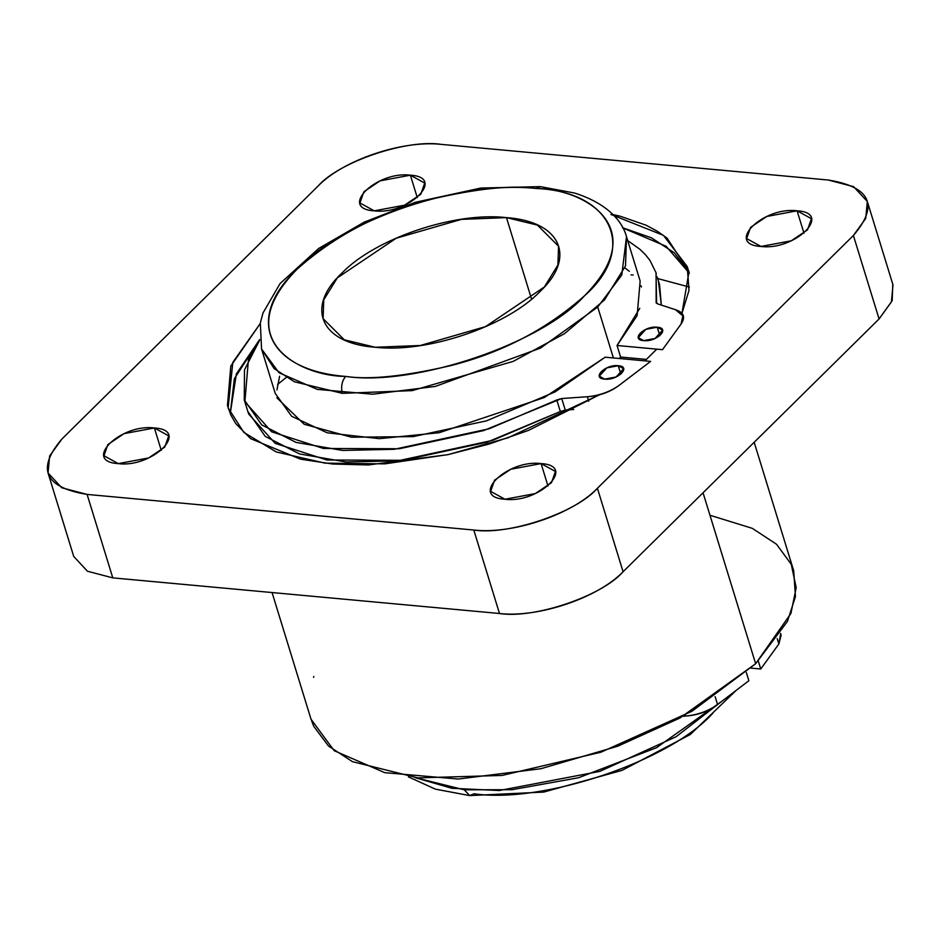 <?xml version="1.0" encoding="UTF-8"?>
<svg xmlns="http://www.w3.org/2000/svg" width="940" height="940" viewBox="0 0 940 940"><rect width="100%" height="100%" fill="white"/><g stroke="black" fill="none" stroke-linecap="round" stroke-linejoin="round"><path stroke-width="1.41" d="M536.012 188.458C581.884 188.552 653.089 225.941 584.61 295.689C546.927 329.164 502.383 352.465 450.953 365.578C404.482 376.364 369.373 379.983 345.662 376.423C341.902 380.994 340.785 386.634 342.301 393.343L412.178 390.629L513.228 361.371L564.564 333.618L604.467 299.978L625.523 265.891L626.51 236.739L621.775 275.044L597.734 307.028L540.476 348.094L435.314 386.422L372.792 394.213L317.297 389.383L279.062 372.781L261.567 349.01L274.116 368.598L294.373 381.769L342.301 393.343C340.785 386.634 341.902 380.994 345.662 376.423C414.399 386.681 542.157 343.523 584.61 295.689C638.002 248.877 612.058 191.537 536.012 188.458C460.424 180.363 346.049 218.456 297.063 269.204C243.707 319.506 267.924 370.407 345.662 376.423C299.778 376.329 228.573 338.94 297.063 269.204C334.734 235.717 379.29 212.417 430.708 199.304C477.191 188.517 512.288 184.898 536.012 188.458L540.347 186.625L536.012 188.458M506.472 217.622C560.616 221.358 576.855 257.078 539.983 291.576C506.707 326.356 427.007 353.311 375.189 347.26C321.057 343.523 304.807 307.803 341.678 273.305C374.954 238.525 454.655 211.571 506.472 217.622L461.387 219.373L396.198 238.243L337.331 277.864L323.748 299.848L323.113 318.66L344.275 339.798L375.189 347.26L420.274 345.509L485.475 326.638L544.331 287.017L557.913 265.033L558.56 246.221L537.386 225.083L506.472 217.622L531.558 299.155L506.472 217.622M613.397 357.964L597.734 307.028L613.397 357.964M639.764 308.308L617.039 345.485L637.12 315.629L640.152 281.072L626.51 236.739C622.75 222.192 608.427 203.768 574.563 193.041L540.347 186.625L480.787 188.047L415.233 202.312L364.203 222.145L318.637 248.501L280.073 283.551L263.036 312.914L260.321 322.949L261.567 349.01L275.209 393.343L291.635 416.291L327.226 432.811L379.314 438.663L439.203 432.717L544.248 397.561L605.172 357.2L555.14 391.863L486.474 420.85L413.259 436.618L351.501 437.218L304.149 424.245L276.853 397.773M622.55 227.797L666.143 246.304L688.679 272.471L674.427 252.883L651.42 237.808L622.82 227.833M230.241 413.506L236.363 373.92L259.628 339.599L234.342 378.738L230.241 413.671M624.853 267.818L629.307 271.319M640.845 285.666L641.503 286.97M620.611 357.036L619.249 358.504L620.6 357.036L646.426 359.409L620.6 357.036L617.039 345.485L662.5 349.668L656.766 349.151L644.899 360.866L656.766 349.151L662.5 349.68L680.63 324.653L662.5 349.68L617.039 345.485L620.6 357.036M276.959 389.889L279.591 376.235M87.103 494.416L473.807 530.031C512.664 534.554 572.425 514.38 597.405 488.271L853.391 235.482C879.147 205.472 870.769 186.978 828.258 180.022L441.553 144.407C402.708 139.884 342.947 160.059 317.967 186.167L61.97 438.957C36.214 468.966 44.603 487.449 87.103 494.416L112.788 577.877L499.493 613.503L112.788 577.877L87.103 494.416L61.77 487.766L48.046 472.961L49.632 455.971L61.97 438.957L317.967 186.167C338.988 161.809 406.961 138.838 441.553 144.407L828.258 180.022L853.602 186.661L867.326 201.477L865.74 218.468L853.391 235.482L597.405 488.271C576.373 512.629 508.399 535.589 473.807 530.031L499.493 613.503C534.085 619.061 602.058 596.089 623.079 571.731C598.11 597.828 538.361 618.038 499.493 613.503L473.807 530.031L87.103 494.416M797.085 210.807C833.522 212.839 795.017 250.91 760.977 246.456C724.54 244.424 763.033 206.365 797.085 210.807L766.758 216.482L750.567 227.374L746.654 238.596L760.977 246.456L791.304 240.793L807.495 229.889L811.408 218.679L797.085 210.807L803.982 233.226L797.085 210.807M410.38 175.192C446.817 177.225 408.324 215.284 374.273 210.842C337.836 208.809 376.329 170.751 410.38 175.192L380.054 180.868L363.862 191.76L359.95 202.981L374.273 210.842L404.599 205.167L420.791 194.275L424.704 183.053L410.38 175.192L417.278 197.612L410.38 175.192M154.383 427.97C190.832 430.003 152.327 468.073 118.287 463.62C81.85 461.599 120.344 423.529 154.383 427.97L124.056 433.646L107.877 444.538L103.964 455.759L118.287 463.62L148.614 457.956L164.805 447.064L168.707 435.843L154.383 427.97L161.28 450.401L154.383 427.97M541.087 463.596C577.536 465.629 539.031 503.687 504.991 499.246C468.543 497.213 507.048 459.143 541.087 463.596L510.761 469.26L494.581 480.164L490.668 491.373L504.991 499.246L535.318 493.571L551.498 482.678L555.411 471.457L541.087 463.596L547.985 486.015L541.087 463.596M681.183 323.865L680.63 324.653C685.836 317.485 684.109 312.491 675.484 309.695L657.589 303.879L656.144 301.857L656.12 272.929L649.939 260.368L645.31 254.564L639.647 249.077L627.697 240.593M259.675 340.069L248.477 359.021L244.882 401.744L271.601 431.801L323.395 448.462L399.3 448.756L483.571 430.591L561.721 398.537L587.336 396.739C599.685 395.858 610.354 392.015 619.319 385.2L650.621 361.395L618.003 386.164M599.544 394.765L528.362 430.461L489.153 444.044L447.71 454.69L368.269 464.959L332.772 464.031L300.589 459.178L250.698 438.686L235.811 423.681L230.817 414.975L227.457 405.469L230.793 366.083L260.216 323.583L232.826 362.346L228.126 407.843L243.801 432.377L276.337 451.976L325.005 463.138L384.883 463.855L448.345 454.561L508 437.781L599.544 394.765M612.986 214.567L620.141 216.2L646.156 225.236L657.248 231.193L667.048 238.102L689.008 271.637L681.947 313.384L689.008 290.389L687.246 266.596L663.44 235.353L610.883 214.438M892.789 284.268L892.178 300.73L879.076 318.954L623.079 571.731L597.405 488.271L623.079 571.731L879.076 318.954L853.391 235.482L879.076 318.954L891.414 301.928L893 284.938L867.702 202.699M631.045 274.844L633.172 275.056M657.671 278.546L689.373 287.064M272.06 592.553L311.034 719.253L334.17 750.684L384.742 772.657L458.132 779.037L540.829 768.732L617.803 746.195L679.902 718.031L755.643 663.722L703.05 492.772L755.643 663.722L691.84 711.322L600.954 752.2L502.078 775.441L417.818 777.874L352.441 761.659L328.565 746.09L313.807 726.409M709.959 515.249L752.306 528.351L776.475 544.201L791.245 564.282L796.192 587.688L790.893 613.503L755.643 663.722L787.438 621.422L795.452 596.571L793.701 570.756L754.174 442.282M313.49 725.727L310.611 717.855M313.537 677.305L313.843 676.506M713.002 713.025C670.573 760.836 542.827 804.017 474.042 793.76L469.706 795.593L464.278 789.812L414.951 777.603L451.917 788.296L499.211 790.528L599.861 771.364L676.083 736.737L722.12 701.064L656.508 747.7L578.617 777.732L512.053 789.694L464.278 789.812L469.706 795.593L435.373 789.142L408.383 776.851M48.046 472.961L73.72 556.433L87.444 571.238L112.788 577.877M618.309 385.94L619.319 385.2C610.178 391.733 599.509 395.587 587.336 396.739L588.722 401.239L587.336 396.739L561.721 398.537L565.269 410.087L561.721 398.537L556.786 399.97L560.334 411.52L556.786 399.97L489.153 428.781L394.213 449.297L342.56 450.436L296.018 442.399L261.684 424.845L244.247 399.853L247.808 411.403L265.233 436.395L299.578 453.95L346.108 461.987L397.761 460.847L492.713 440.331L560.334 411.52L565.269 410.087L573.717 409.499L565.269 410.087L560.334 411.52L487.132 442.141L402.861 460.306L326.944 460.013L275.15 443.339L248.724 414.082M248.43 413.295L247.643 410.886M658.411 280.954L661.314 305.089L659.575 284.726L657.166 276.877M650.633 361.395L605.172 357.2L650.633 361.395M604.69 379.114C591.037 378.385 605.372 364.074 618.25 365.731C631.891 366.459 617.557 380.771 604.69 379.114L616.076 376.987L623.631 368.68L618.25 365.731L620.835 374.144L618.25 365.731L606.852 367.857L599.309 376.164L604.69 379.114M643.677 340.621C630.035 339.88 644.358 325.569 657.236 327.226C670.878 327.966 656.543 342.278 643.677 340.621L655.062 338.482L662.618 330.175L657.236 327.226L659.821 335.651L657.236 327.226L645.839 329.353L638.295 337.66L643.677 340.621M244.247 399.853L244.494 369.82L259.687 340.115M656.026 273.176L656.614 303.35L656.144 301.857L657.589 303.879L675.484 309.695L682.875 315.887L681.065 324.041M656.144 301.857L656.226 302.927M760.742 669.01L751.072 668.117L760.742 669.01L758.298 661.067L760.742 669.01L778.872 643.982L760.742 669.01M748.875 680.725L717.561 704.53C708.596 711.357 697.927 715.199 685.577 716.068L683.18 716.245L685.577 716.068C697.762 714.917 708.431 711.075 717.561 704.53L748.875 680.725L746.325 672.452L748.875 680.725M780.717 633.384L778.872 643.982L777.216 638.601L778.872 643.982L781.116 635.229L780.6 633.56M715.14 696.646L717.561 704.53L715.14 696.646M685.272 715.082L685.577 716.068L685.272 715.082M277.57 384.472L286.171 377.528M689.314 273.34L687.246 266.596M323.384 319.541L323.113 318.66M558.56 246.221L559.089 247.972M228.467 408.947L228.126 407.843M736.126 690.418L690.289 734.516L622.045 770.365L543.731 792.079L469.706 795.593"/></g></svg>

